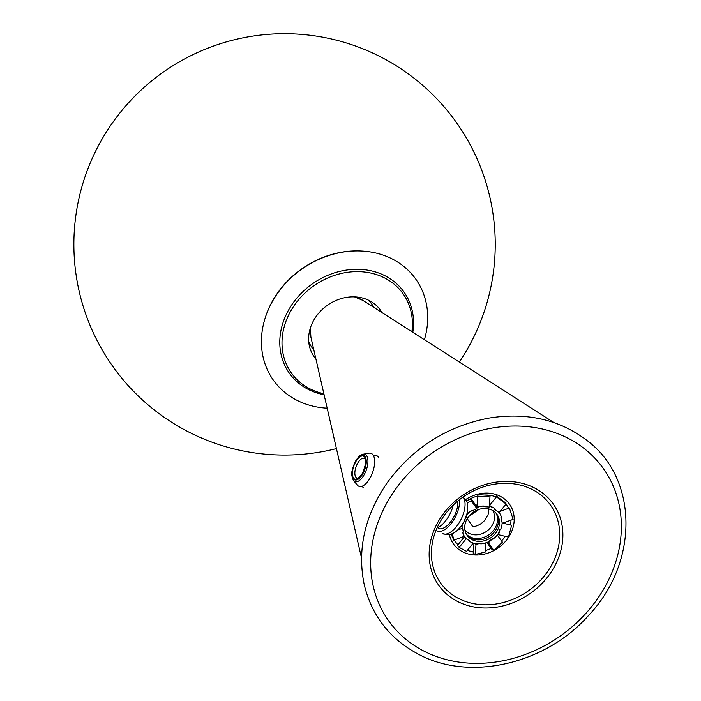 <?xml version="1.0" encoding="UTF-8"?>
<svg xmlns="http://www.w3.org/2000/svg" width="701" height="701" viewBox="0 0 701 701"><rect width="100%" height="100%" fill="white"/><g stroke="black" fill="none" stroke-linecap="round" stroke-linejoin="round"><path stroke-width="1.05" d="M496.273 513.456A18.436 15.641 -35.2 0 1 494.407 529.132A18.436 15.641 -35.2 0 1 466.507 534.407M323.862 393.708A68.47 58.095 -35.2 0 1 298.898 381.362A68.47 58.095 -35.2 0 1 327.647 278.008A68.47 58.095 -35.2 0 1 411.881 331.731M412.801 332.318A70.231 59.585 144.8 0 0 404.083 292.159A70.231 59.585 144.8 0 0 312.357 283.879A70.231 59.585 144.8 0 0 289.241 373.028A70.231 59.585 144.8 0 0 297.128 381.835A70.231 59.585 144.8 0 0 324.107 394.768M315.914 359.026A40.509 34.367 -35.2 0 1 309.421 346.171A40.509 34.367 -35.2 0 1 327.411 305.259A40.509 34.367 -35.2 0 1 371.994 302.113A40.509 34.367 -35.2 0 1 381.905 312.558M308.729 341.641A36.951 31.352 144.8 0 0 313.785 349.72M373.861 307.415A36.951 31.352 144.8 0 0 367.964 299.932M488.983 509.005L488.098 514.604L485.188 519.792C481.946 523.682 477.854 526.022 472.921 526.802L467.217 518.696M492.733 510.521A17.034 14.449 -35.2 0 1 490.647 527.538A17.034 14.449 -35.2 0 1 464.947 530.087M264.698 319.577A86.573 73.456 -35.2 0 1 264.785 319.27A86.573 73.456 -35.2 0 1 352.244 250.993A86.573 73.456 -35.2 0 1 361.716 251.019A86.573 73.456 -35.2 0 1 362.031 251.037M327.183 408.192A87.301 74.069 -35.2 0 1 264.601 319.884A87.301 74.069 -35.2 0 1 352.796 251.028A87.301 74.069 -35.2 0 1 362.347 251.054A87.301 74.069 -35.2 0 1 424.394 339.731M494.52 509.198L499.112 512.615L506.069 504.001L496.466 496.851L489.508 505.465L494.959 508.663L494.52 509.198M496.203 495.896L505.807 503.046L506.069 504.001M463.948 535.757L464.877 537.071A21.065 17.875 -35.2 0 0 465.587 538L469.688 540.681L469.249 541.225A21.065 17.875 -35.2 0 0 475.436 543.617L480.816 543.231L480.763 543.862A21.065 17.875 -35.2 0 0 487.835 542.092L492.435 538.789L492.785 539.271A21.065 17.875 -35.2 0 0 498.043 534.022L500.111 529.062L500.733 529.211A21.065 17.875 -35.2 0 0 502.161 522.482L500.908 517.759L502.153 522.806M500.908 517.759L501.557 517.522A21.065 17.875 -35.2 0 0 499.331 512.808A21.065 17.875 -35.2 0 0 499.156 512.571L499.331 512.808M500.085 511.415L509.382 507.98L513.097 519.353L502.687 523.2M500.111 529.062L498.595 534.732L497.754 534.416M502.845 523.139L511.651 525.277L508.479 537.132L498.595 534.732M511.651 525.277L510.416 524.812M492.435 538.789L488.413 542.819L487.291 542.32M486.897 542.469L492.128 549.707L493.995 550.548L488.413 542.819M493.995 550.548L502.407 542.127L497.272 535.012M480.816 543.231L476.023 544.37L474.7 543.459M473.981 543.284L473.157 553.089L475.173 554.473L476.023 544.37M475.173 554.473L485.188 552.09L485.977 542.793M469.688 540.681L466.165 538.789L464.921 537.132M464.377 536.843L457.42 545.457L459.199 547.402L466.165 538.789M459.199 547.402L466.568 551.372L473.271 543.073M464.877 537.071A21.065 17.875 -35.2 0 1 462.642 532.366L463.3 532.129L462.59 528.203L461.319 525.89M452.46 533.584L453.661 540.243L464.071 536.405L462.642 532.366M457.7 530.009L462.59 528.203M452.408 537.912L451.681 533.899M465.192 519.055L466.673 516.672L466.419 515.734M466.156 516.541L466.673 516.672M476.855 508.584L476.689 506.516L471.107 498.797L471.274 500.856L476.855 508.584L471.764 511.09L471.423 510.608L467.05 513.412M471.274 500.856L467.041 502.941M466.358 501.136L471.107 498.797M476.776 507.62A21.065 17.875 -35.2 0 1 483.445 506.026L476.995 506.236L476.969 504.711M476.987 505.631A21.065 17.875 144.8 0 0 476.242 505.894M466.533 515.366A21.065 17.875 -35.2 0 1 471.423 510.608M462.047 527.205A21.065 17.875 -35.2 0 1 462.38 524.33M489.307 506.376A21.065 17.875 -35.2 0 1 494.959 508.663M490.095 496.93L477.845 496.133L477.819 494.608L490.078 495.414L489.245 507.033L483.392 506.648L483.445 506.026M483.488 508.523A18.261 15.492 -35.2 0 1 497.035 514.429A18.261 15.492 -35.2 0 1 491.024 537.606A18.261 15.492 -35.2 0 1 467.173 535.45A18.261 15.492 -35.2 0 1 467.33 518.503A18.261 15.492 -35.2 0 1 483.488 508.523M477.845 496.133L476.995 506.236M466.664 534.679A18.261 15.492 144.8 0 0 489.955 536.09A18.261 15.492 144.8 0 0 496.466 513.684M363.188 454.204C360.691 455.501 360.559 453.643 355.346 461.398C352.033 469.714 350.868 474.524 351.841 475.821L353.567 480.597A14.528 6.624 110 0 0 363.845 475.26A14.528 6.624 110 0 0 366.938 456.211A14.528 6.624 110 0 0 363.188 454.204L368.919 453.188A17.56 8 110 0 1 373.449 455.606A17.56 8 110 0 1 370.251 477.679A17.56 8 110 0 1 357.291 485.074L353.567 480.597A14.528 6.624 110 0 1 353.006 479.756M437.047 530.876A21.065 10.147 -63.4 0 0 452.084 522.333A21.065 10.147 -63.4 0 0 459.462 499.699M438.3 528.37A18.261 8.789 -63.4 0 0 451.33 520.957A18.261 8.789 -63.4 0 0 457.7 501.119M437.021 528.002A21.065 10.147 -63.4 0 0 446.572 519.572A21.065 10.147 -63.4 0 0 453.258 505.097M354.382 296.856A33.701 28.592 -35.2 0 1 362.96 300.44L553.86 422.537M361.506 557.987L310.894 337.111A33.701 28.592 -35.2 0 1 310.412 327.814M457.998 544.747A31.501 26.726 -35.2 0 1 454.283 540.015M449.35 534.548A34.358 29.153 144.8 0 0 462.888 551.95A34.358 29.153 144.8 0 0 493.96 550.53M494.074 550.478A34.358 29.153 144.8 0 0 508.409 537.527A34.358 29.153 144.8 0 0 505.693 499.953A34.358 29.153 144.8 0 0 465.525 499.655M466.34 501.092A31.501 26.726 -35.2 0 1 477.845 495.984M484.487 495.046A31.501 26.726 -35.2 0 1 496.308 497.053M505.938 504.159A31.501 26.726 -35.2 0 1 508.567 508.278M511.011 520.124A31.501 26.726 -35.2 0 1 510.381 524.97M505.316 536.37A31.501 26.726 -35.2 0 1 501.539 540.918M491.156 548.366A31.501 26.726 -35.2 0 1 485.32 550.574M473.28 551.652A31.501 26.726 -35.2 0 1 467.365 550.39M548.366 570.483A67.366 57.158 -35.2 0 1 459.111 598.75A67.366 57.158 -35.2 0 1 442.76 517.645A67.366 57.158 -35.2 0 1 532.024 489.377A67.366 57.158 -35.2 0 1 548.366 570.483M440.973 517.163A70.231 59.585 144.8 0 0 458.016 601.703A70.231 59.585 144.8 0 0 551.056 572.235A70.231 59.585 144.8 0 0 534.013 487.694A70.231 59.585 144.8 0 0 440.973 517.163M392.849 493.083A131.622 111.669 -35.2 0 1 567.24 437.853A131.622 111.669 -35.2 0 1 599.18 596.314A131.622 111.669 -35.2 0 1 424.788 651.544A131.622 111.669 -35.2 0 1 392.849 493.083M477.179 510.056A22.826 19.365 -35.2 0 1 469.872 515.156M365.055 457.735A12.294 5.599 110 0 1 362.435 473.841A12.294 5.599 110 0 1 353.269 477.644A12.294 5.599 110 0 1 355.88 461.538A12.294 5.599 110 0 1 365.055 457.735M357.019 478.117A10.533 4.802 110 0 1 355.582 476.759A10.533 4.802 110 0 1 356.897 464.702A10.533 4.802 110 0 1 364.24 458.331C363.258 458.98 369.138 456.272 362.391 473.482C358.193 478.205 356.397 479.747 357.019 478.117M365.37 457.183A12.96 5.906 110 0 1 362.619 474.174A12.96 5.906 110 0 1 352.945 478.187A12.96 5.906 110 0 1 355.705 461.205A12.96 5.906 110 0 1 365.37 457.183M373.125 455.054L375.131 455.203A17.341 7.904 110 0 1 378.505 457.657M463.799 498.367A21.065 10.147 116.6 0 1 457.587 525.084A21.065 10.147 116.6 0 1 442.55 533.636C448.184 534.986 451.751 534.845 453.232 533.207C453.933 532.962 458.989 530.578 464.228 521.115L467.068 513.351C467.681 504.843 467.33 500.549 466.025 500.479L463.098 497.018M310.894 337.111L310.385 327.919M354.487 296.865L362.96 300.44M419.505 654.787C390.378 639.645 371.951 616.293 364.24 584.722C357.046 549.663 364.66 515.726 387.092 482.901C412.661 448.044 446.432 426.471 488.387 418.182C526.521 411.978 559.459 419.452 587.193 440.605C638.208 478.678 639.163 562.386 588.402 615.653C545.755 663.917 470.59 681.626 419.505 654.787M478.993 509.39L468.618 516.628M264.785 319.27L264.601 319.884M459.313 362.066A210.686 210.686 0 0 0 330.329 38.739A210.686 210.686 0 0 0 73.894 247.532A210.686 210.686 0 0 0 336.436 448.587M361.716 486.345L363.346 487.528M378.461 456.421L375.131 455.203"/></g></svg>
